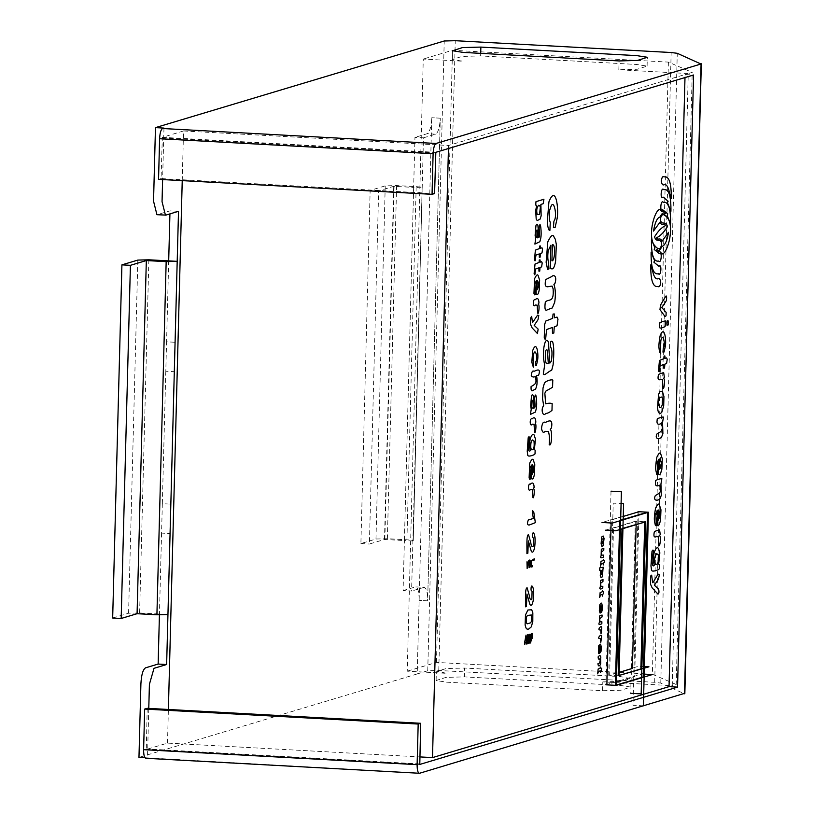 <?xml version="1.0" encoding="UTF-8"?>
<svg xmlns="http://www.w3.org/2000/svg" width="814" height="814" viewBox="0 0 814 814"><rect width="100%" height="100%" fill="white"/><g stroke="black" fill="none" stroke-linecap="round" stroke-linejoin="round"><path stroke-width="0.61" stroke-dasharray="4.07 3.05" d="M112.668 618.009L128.581 613.237L139.611 612.942L167.949 614.499L170.065 533.567L161.569 533.099L162.332 503.673L170.838 504.141L170.065 533.567M148.86 259.798L139.611 612.942M128.581 613.237L137.831 260.083M387.372 538.726L375.976 539.021L360.897 543.549L370.146 190.395L385.226 185.877L396.622 185.572L416.178 186.64C421.143 186.966 423.138 187.383 422.151 187.861L413.278 540.781L423.463 137.831L414.957 137.373L413.654 187.403L393.722 186.335L378.642 190.863L369.393 544.017L384.483 539.489L404.405 540.547L413.654 187.403L422.151 187.861L412.902 541.015C413.888 540.527 411.894 540.12 406.929 539.794L387.372 538.726L396.622 185.572M360.897 543.549L369.393 544.017M378.642 190.863L370.146 190.395M412.902 541.015L404.405 540.547L403.093 590.577L411.599 591.045L412.902 541.015M423.463 137.831L435.673 134.168C438.237 132.478 439.774 127.147 440.272 118.193L427.635 600.834L419.139 600.366L427.635 600.834C427.604 592.032 426.322 587.555 423.809 587.382L415.313 586.914C417.826 587.087 419.098 591.575 419.139 600.366L417.206 673.941L427.737 670.777L438.766 670.482L654.68 682.305L660.775 683.088L684.472 693.793M417.206 673.941L138.97 757.407L417.206 673.941L431.776 117.725C431.278 126.679 429.741 132.01 427.177 133.71L414.957 137.373M175.081 342.277L174.308 371.703L165.802 371.245L166.575 341.809L175.081 342.277M602.574 690.72L602.808 681.888L672.232 685.693L688.257 73.565L618.833 69.76L637.22 69.271L647.099 66.107L636.528 64.459L480.636 55.922L462.26 56.41L452.991 59.188L452.381 59.585L462.952 61.233L423.27 59.056L407.244 671.184L446.917 673.361L436.965 671.316L446.225 668.538L464.611 668.05L464.377 676.882L446.001 677.37L436.121 680.535L446.693 682.183L602.574 690.72L620.96 690.231L630.84 687.067L620.268 685.408L464.377 676.882M413.654 187.403L404.405 540.547M684.991 77.564L685.062 74.522L692.226 72.375L668.406 62.108L452.492 50.285L423.27 59.056M435.673 134.168L427.177 133.71M440.272 118.193L431.776 117.725L440.272 118.193L427.635 600.834M403.093 590.577L415.73 586.863L424.226 587.332L411.599 591.045M668.406 62.108L652.38 674.236L436.467 662.413L407.244 671.184M669.037 686.65L676.2 684.503L692.226 72.375M163.97 128.083L162.617 179.568M178.51 211.314L170.004 210.857L156.939 214.693M182.234 180.647L183.537 130.973L448.534 145.482L685.062 74.522L693.569 74.99M183.537 130.973L162.322 137.342L161.07 178.592L434.574 193.559M158.547 179.345L161.07 178.592M652.38 674.236L676.2 684.503M602.808 681.888L621.184 681.399L630.453 678.622L620.492 676.587L464.611 668.05M148.779 708.404L147.476 757.865L144.923 757.732M147.476 757.865L419.556 773.269M147.202 708.312L146.286 749.47L167.501 743.101L419.821 756.908M419.648 763.898L146.133 748.931L146.286 749.47L419.79 764.438L146.276 749.47M436.467 662.413L452.492 50.285M448.534 145.482L448.453 148.524M167.501 743.101L168.386 709.472M623.259 516.432L611.202 520.054L611.121 522.975M611.019 491.188L605.952 684.808L634.686 676.515L639 511.711L602.014 522.476M170.004 210.857L169.923 213.889M168.691 260.877L166.575 341.809M165.802 371.245L162.332 503.673M161.569 533.099L159.422 614.896M170.838 504.141L174.308 371.703M159.442 614.031L167.949 614.499M605.423 530.209L635.307 521.245L645.685 521.815M635.307 521.245L630.799 693.325M643.375 705.84L632.997 705.27L638.064 511.66M620.644 520.238L619.698 520.848M615.384 685.317L616.33 685.042M619.088 675.447L618.152 675.732M621.988 528.917L622.944 528.306M644.403 666.574L638.593 666.249L608.709 675.213L619.078 675.783M608.709 675.213L613.217 503.144L621.082 503.571M605.952 684.808L642.002 673.992L644.2 674.114M636.161 524.674L636.243 521.296L613.502 528.123L609.645 675.264L619.169 672.415M375.976 539.021L385.226 185.877M406.929 539.794L416.178 186.64M384.483 539.489L393.722 186.335M394.098 186.325L384.849 539.479M427.737 670.777L444.23 40.995M438.766 670.482L455.26 40.7M654.68 682.305L671.163 52.523M660.775 683.088L677.268 53.297M684.594 693.355L701.088 63.573M618.833 69.76L619.067 60.938M480.708 53.358L480.636 55.922M162.322 137.342L435.826 152.31M162.139 137.973L435.643 152.951M452.381 59.585L452.604 50.753M436.121 680.535L436.345 671.703M647.099 66.107L647.323 57.275M630.84 687.067L631.064 678.235"/><path stroke-width="1.22" d="M148.86 259.798L137.831 260.083L121.917 264.865L130.413 265.323L146.327 260.551L166.168 261.64L177.198 261.345L148.86 259.798M144.923 757.732L138.97 757.407L140.903 683.831C141.402 674.877 142.928 669.546 145.492 667.856L158.14 664.061L166.636 664.529L167.949 614.499L156.919 614.794L137.078 613.705L121.174 618.477L112.668 618.009L121.917 264.865M167.949 614.499L178.51 211.314L165.873 215.11L156.939 214.693L153.541 201.19L155.464 127.615L163.97 128.083L162.546 128.51C160.897 129.558 159.92 132.967 159.605 138.736L433.109 153.704L432.051 194.322L158.547 179.345L159.605 138.736M166.168 261.64L156.919 614.794M137.078 613.705L146.327 260.551M121.174 618.477L130.413 265.323M526.943 594.016L526.465 606.369L525.539 606.817C525.712 600.284 524.827 588.186 527.106 587.769L529.375 595.756C529.843 599.277 530.677 600.447 531.868 599.257L532.071 591.412L531.043 590.13C530.982 586.579 531.43 585.317 532.407 586.355C533.75 588.593 534.045 593.162 533.312 600.06C532.356 604.944 531.227 606.399 529.914 604.446L526.943 594.016M534.422 559.971L532.855 560.297L532.875 559.381L534.615 558.862L534.422 559.971M531.613 560.388L531.461 565.913L532.519 565.791L532.498 566.707L531.064 567.043L531.613 560.388M529.751 559.991L530.647 561.579L530.372 566.534L529.09 567.724L528.693 562.596L529.751 559.991M530.138 565.313L530.219 562.281L529.466 561.457L529.049 565.262L529.344 566.554L530.138 565.313M526.984 561.823L527.34 566.768L528.418 560.775L527.136 568.508L526.984 561.823M531.552 639.112L530.474 642.989C530.067 636.904 530.626 633.719 532.173 633.414L532.336 638.166L531.552 639.112M531.99 636.965L531.166 634.961L531.084 637.83L531.99 636.965M528.215 642.368L527.95 636.456L527.279 643.864L527.564 634.849L528.317 634.869L528.632 640.699L529.253 634.584L530.016 634.116L529.833 643.091L529.538 635.978L528.744 643.569L528.215 642.368M526.312 643.294L526.2 642.144L525.111 642.47C524.765 645.217 524.552 645.482 524.481 643.253L526.037 635.073L526.821 642.49L526.78 644.098L526.312 643.294M525.793 636.986L525.284 640.994L526.109 640.75L525.793 636.986M528.703 629.059L527.136 629.171L526.048 628.082L525.111 624.999L525.478 614.977L527.889 610.012L531.695 609.757L532.834 612.779L532.804 621.458L531.298 626.861L528.703 629.059M527.228 623.839L530.596 622.822L531.603 621.113L531.359 614.987L527.441 615.455L526.383 617.185L526.292 622.7L527.228 623.839M528.337 540.862L527.859 553.215L526.933 553.673C527.096 547.14 526.21 535.042 528.5 534.625L530.769 542.612C531.237 546.133 532.071 547.303 533.262 546.113L533.465 538.268L532.437 536.975C532.366 533.424 532.824 532.173 533.801 533.211C535.134 535.449 535.439 540.018 534.706 546.916C533.75 551.79 532.61 553.255 531.298 551.302L528.337 540.862M528.327 519.983L533.374 518.467C532.387 512.932 532.173 510.347 532.722 510.704L533.842 512.494L535.347 522.659L529.222 525.03C527.289 525.152 526.984 523.473 528.327 519.983M530.443 489.448C528.123 493.142 527.635 482.814 530.402 484.147C532.671 481.929 533.923 483.028 534.137 487.454L533.455 488.369C535.195 489.519 533.597 500.478 532.814 497.222L532.356 489.58L530.443 489.448M531.318 475.386L531.583 465.038L530.036 468.152L530.463 478.998L529.639 479.243L529.12 477.808L529.761 463.105C531.471 459.503 532.651 458.445 533.292 459.92L534.788 464.611L534.381 474.287C533.709 478.388 532.712 479.812 531.379 478.551L531.318 475.386M532.203 474.226C534.188 470.858 534.269 467.704 532.458 464.774L532.203 474.226M534.137 454.721C529.578 456.634 527.421 456.512 527.655 454.354L527.238 451.302L528.194 437.739C530.128 434.035 529.273 441.778 528.357 444.302C528.174 450.173 528.856 452.248 530.392 450.529C529.446 448.524 529.344 444.841 530.077 439.479C531.369 435.103 532.702 433.577 534.096 434.91L535.459 439.102L534.371 449.694L535.164 450.162L535.012 453.917L534.137 454.721M533.984 440.954L532.651 439.947C531.186 440.527 530.575 443.182 530.82 447.924L531.379 449.704C533.74 450.356 534.605 447.446 533.984 440.954M532.153 424.165C529.833 427.869 529.344 417.531 532.112 418.864C534.381 416.646 535.632 417.755 535.846 422.171L535.164 423.087C536.904 424.236 535.307 435.205 534.523 431.949L534.065 424.298L532.153 424.165M531.227 409.228L530.657 405.677L531.522 395.685L532.417 394.536L533.455 395.645L534.299 407.946L535.185 406.797L534.645 398.29C535.887 388.207 537.505 404.161 536.192 408.974L535.409 412.047L530.433 414.418L531.227 409.228M532.071 407.916L533.374 408.231L532.875 400.417C531.766 399.989 531.359 401.882 531.664 406.084L532.071 407.916M538.654 375.142L536.406 375.824L536.864 377.625C537.484 382.366 536.996 386.284 535.388 389.397C533.872 388.817 530.667 394.515 531.084 386.589C534.564 384.34 537.372 383.994 535.266 376.516C533.618 377.391 532.285 377.106 531.267 375.661C531.674 371.845 532.559 370.38 533.913 371.255C535.449 371.194 541.493 366.636 538.654 375.142M533.333 367.185L531.796 362.159L532.763 350.366C536.874 339.743 538.654 354.619 537.576 360.256L536.426 365.374L535.409 365.506L535.714 361.691C537.82 359.534 535.927 348.768 534.065 352.808L533.028 355.779L533.333 367.185M532.478 322.67L537.586 315.12L538.797 315.466L537.973 319.78L534.177 325.346L538.135 329.11L537.464 333.567L532.132 327.91L530.606 324.471C530.158 320.217 530.514 317.521 531.674 316.361L532.478 322.67M535.266 305.026C532.946 308.72 532.468 298.382 535.236 299.725C537.505 297.507 538.746 298.606 538.97 303.032L538.288 303.937C540.018 305.097 538.43 316.056 537.647 312.8L537.189 305.158L535.266 305.026M536.141 290.954L536.416 280.616L534.859 283.73L535.286 294.576L534.472 294.821L533.953 293.386L534.595 278.683C536.304 275.081 537.484 274.023 538.115 275.498L539.621 280.179L539.214 289.865C538.542 293.966 537.535 295.38 536.212 294.119L536.141 290.954M537.037 289.804C539.021 286.436 539.102 283.282 537.281 280.352L537.037 289.804M540.15 261.62L540.14 262.159L541.625 261.711L542.195 262.953L541.636 266.839L539.997 267.501L539.753 271.113L538.939 271.184L538.929 267.826L535.602 268.996L535.174 271.957C535.022 274.979 534.666 275.559 534.116 273.697L535.022 264.041L539.072 262.474L539.285 259.931L540.048 259.88L540.15 261.62M540.516 247.71L540.506 248.239L541.982 247.802L542.562 249.043L542.002 252.92L540.364 253.592L540.12 257.204L539.306 257.275L539.295 253.917L535.968 255.087L535.541 258.048C535.378 261.07 535.032 261.65 534.472 259.778L535.388 250.132L539.428 248.565L539.651 246.021L540.415 245.97L540.516 247.71M535.683 238.899L535.113 235.348L535.988 225.356L536.874 224.206L537.912 225.305L538.756 237.617L539.651 236.467L539.112 227.961C540.343 217.877 541.961 233.832 540.659 238.644L539.865 241.707L534.89 244.088L535.683 238.899M536.528 237.576L537.84 237.892L537.332 230.077C536.223 229.66 535.816 231.542 536.121 235.755L536.528 237.576M543.192 203.724L540.893 204.416L541.147 215.842L540.048 219.18L537.179 220.574L536.202 219.098L535.673 210.409L536.701 205.677C535.816 206.034 535.581 204.69 535.999 201.638L543.915 199.267L543.192 203.724M539.743 205.647L538.695 205.25C536.802 207.285 536.284 210.327 537.138 214.387L539.509 214.56L540.354 207.407L539.743 205.647M433.109 153.704C433.424 147.975 434.411 144.566 436.05 143.478L700.966 64.011L677.268 53.297L671.163 52.523L455.26 40.7L444.23 40.995L155.464 127.615L433.699 44.149M684.991 77.564L669.037 686.65L677.543 687.118L693.569 74.99L435.826 152.31L434.574 193.559L432.051 194.322M684.594 693.355L419.556 773.269C417.948 773.158 417.134 770.288 417.114 764.661L143.61 749.684L144.668 709.075L418.182 724.043L417.114 764.661M684.472 693.793L701.088 63.573M480.871 47.09L636.751 55.627L647.323 57.275L637.443 60.45L619.067 60.938L463.176 52.401L452.604 50.753L462.484 47.578L480.871 47.09L480.708 53.358M162.617 179.568L162.047 201.658L165.446 215.161M166.636 664.529L154.009 668.314L149.41 684.299L148.779 708.404M143.61 749.684C143.63 755.311 144.444 758.18 146.062 758.292L419.556 773.269M419.821 756.908L432.499 757.61L669.037 686.65M677.543 687.118L419.79 764.438L420.706 723.29L147.202 708.312L144.668 709.075M419.79 764.438L419.648 763.898M418.182 724.043L420.706 723.29M448.453 148.524L432.499 757.61M168.386 709.472L182.234 180.647M611.121 522.975L606.888 684.859M639 511.711L623.259 516.432M169.923 213.889L168.691 260.877L177.198 261.345L175.081 342.277M159.442 614.031L158.14 664.061M644.749 521.764L640.893 668.904L618.152 675.732L621.998 528.591L645.685 521.815L615.801 530.779L605.423 530.209M630.799 693.325L641.178 693.884L645.685 521.815M638.064 511.66L648.443 512.23L643.375 705.84M602.014 522.476L612.393 523.046L648.443 512.23M643.192 676.983L647.506 512.179L619.708 520.512L615.384 685.317L643.192 676.983M618.152 675.732L648.962 666.819L644.403 666.574M621.082 503.571L623.585 503.713L619.078 675.783M605.952 684.808L616.32 685.368L621.397 491.758L611.019 491.188M644.2 674.114L652.37 674.562L616.32 685.368M619.169 672.415L632.397 668.447L636.161 524.674M545.146 431.328C543.437 433.272 542.226 432.295 541.524 428.408C542.073 423.483 543.264 421.449 545.095 422.324C546.438 422.68 553.571 416.29 551.434 427.94L550.274 429.487C552.604 430.82 551.617 447.853 549.196 444.556C549.704 438.97 549.44 434.635 548.412 431.552L545.146 431.328M543.671 405.606L542.551 398.718L543.009 388.054L544.24 383.77C544.78 380.728 553.815 378.632 552.757 380.616L552.584 387.281L545.858 391.107L544.851 393.213L545.614 403.815C548.555 403.062 550.732 403.011 552.157 403.652L551.984 410.327C549.664 412.403 547.517 413.451 545.563 413.461C543.671 417.389 540.109 410.215 543.671 405.606M544.637 365.303L543.671 359.269C543.172 351.902 543.671 346.245 545.156 342.287C546.306 339.703 547.395 339.682 548.433 342.206L549.857 363.136L551.373 361.172C552.279 354.548 552.187 350.162 551.119 348.016L550.468 346.703C550.02 341.87 550.742 340.242 552.655 341.839C553.988 346.154 554.131 353.825 553.093 364.876L551.75 370.085C547.405 372.181 544.474 375.966 543.284 374.135L544.637 365.303M546.072 363.064L548.3 363.604L547.435 350.325C545.787 348.382 545.095 351.597 545.38 359.961L546.072 363.064M554.517 316.911L554.497 317.826L557.01 317.063L557.987 319.18L557.041 325.783L554.253 326.923L553.835 333.058L552.452 333.17L552.431 327.462L546.784 329.456L546.041 334.493C545.787 339.631 545.187 340.608 544.251 337.444L544.678 324.379L545.797 321.031L552.665 318.366L553.042 314.041L554.334 313.96L554.517 316.911M554.171 284.228L553.907 284.31C555.504 288.868 555.779 294.8 554.731 302.106L552.34 307.936L547.537 309.676C545.207 311.406 544.444 309.025 545.248 302.543C547.73 297.771 554.324 304.517 553.103 288.756L552.055 286.07L547.71 286.762C545.177 286.904 544.556 284.483 545.848 279.507L551.841 276.506C553.469 274.491 557.376 275.722 554.965 283.384L554.171 284.228M550.417 262.79L550.885 245.207L548.249 250.508C547.547 255.403 547.649 259.381 548.534 262.454L548.972 268.935L547.578 269.353L546.133 262.271L547.781 241.921C550.702 235.795 552.696 233.994 553.774 236.508L555.341 239.357L556.328 244.475L555.636 260.928C554.507 267.857 552.808 270.268 550.539 268.172L550.417 262.79M551.933 260.826C554.955 261.508 555.789 243.294 552.36 244.76L551.933 260.826M549.888 230.454L548.87 229.863L547.914 226.841L547.273 221.917L548.921 201.872C555.901 183.811 558.933 209.096 557.091 218.671L555.138 227.381L553.408 227.594L553.927 221.123C557.519 217.46 554.293 199.145 551.129 206.023L549.369 211.06L549.318 219.505L550.274 222.527L549.888 230.454M654.242 249.491L654.914 247.894L651.444 239.408C651.21 254.904 653.642 262.118 658.719 261.05C661.344 264.418 662.443 250.234 659.299 253.602L654.242 249.491M652.574 270.777L650.783 264.835C650.549 280.331 652.97 287.546 658.058 286.477C659.309 287.434 660.215 286.019 660.744 282.224C660.164 278.785 659.075 277.686 657.488 278.907C655.321 278.917 653.693 276.2 652.574 270.777M653.907 262.2L654.578 260.612L651.108 252.116C650.885 267.613 653.306 274.827 658.394 273.758C661.009 277.126 662.108 262.953 658.974 266.32L653.907 262.2M656.399 237.83C658.129 240.934 659.91 236.732 662.047 241.198L668.518 232.316C667.093 240.863 664.906 245.563 661.965 246.439C660.073 250.407 658.414 251.414 656.979 249.471L656.064 250.539C657.793 253.642 659.584 249.45 661.711 253.917C666.87 255.158 674.46 229.212 668.202 218.854C666.045 216.27 662.087 210.673 660.286 219.292C661.507 226.404 665.659 219.78 667.46 226.607C663.898 232.397 660.215 236.141 656.399 237.83M665.638 225.549C663.909 222.446 662.118 226.648 659.991 222.171L653.51 231.064C654.944 222.517 657.132 217.816 660.073 216.941C661.955 212.973 663.614 211.966 665.048 213.909L665.964 212.841C664.234 209.737 662.454 213.929 660.327 209.463C655.158 208.221 647.568 234.167 653.825 244.526C655.982 247.11 659.94 252.706 661.741 244.088C660.52 236.976 656.379 243.6 654.568 236.772C658.129 230.983 661.823 227.238 665.638 225.549M669.454 192.603L671.255 198.545C671.489 183.048 669.057 175.834 663.98 176.903C662.718 175.946 661.823 177.36 661.283 181.156C661.874 184.595 662.962 185.694 664.55 184.473C666.707 184.463 668.345 187.179 669.454 192.603M667.795 213.889L667.124 215.486L670.594 223.972C670.817 208.476 668.396 201.262 663.308 202.33C660.693 198.962 659.584 213.146 662.728 209.778L667.795 213.889M652.563 582.295L652.879 582.773L658.078 574.135L659.381 574.511L658.495 579.171L654.395 585.185L658.668 589.255C659.218 592.205 658.974 593.803 657.946 594.057L652.197 587.942L650.539 584.238C650.386 577.024 650.773 574.104 651.699 575.478L652.563 582.295M668.131 201.18L667.449 202.767L670.919 211.264C671.153 195.757 668.721 188.553 663.644 189.621C661.019 186.253 659.92 200.427 663.064 197.059L668.131 201.18M658.414 569.647C653.5 571.713 651.159 571.581 651.424 569.261L650.966 565.954L652.004 551.312C654.253 546.642 653.103 556.338 652.411 556.725C651.872 558.669 651.77 568.711 654.375 565.12C653.357 562.952 653.235 558.974 654.039 553.184C655.443 548.544 656.888 546.896 658.373 548.249L659.849 552.777L658.668 564.214L659.533 564.723L659.371 568.783L658.414 569.647M658.261 554.782L656.806 553.693C654.894 555.962 654.232 558.831 654.832 562.311L655.443 564.224C657.854 565.038 658.801 561.884 658.261 554.782M656.277 536.65C654.13 537.698 653.459 536.243 654.253 532.285C654.049 531.573 655.819 530.789 659.564 529.924L660.266 534.493L659.533 535.48C661.406 536.731 659.686 548.565 658.841 545.054L658.343 536.792L656.277 536.65M657.213 521.459L657.509 510.286L655.84 513.654L656.298 525.366L655.412 525.63L654.487 521.133C654.09 518.905 654.436 514.59 655.545 508.201C657.397 504.314 658.658 503.164 659.35 504.761L660.968 509.818L660.53 520.278C659.177 525.478 658.099 527.014 657.295 524.877L657.213 521.459M658.18 520.217C660.398 516.3 660.48 512.901 658.445 510.002L658.18 520.217M660.937 484.035L661.294 495.39L659.778 499.094C657.437 500.925 652.95 500.966 655.27 495.675C656.715 494.434 662.413 493.152 660.256 486.914L659.594 485.205C656.104 486.853 654.792 485.459 655.646 481.033C654.13 480.321 663.349 477.553 661.772 479.192L660.937 484.035M658.557 470.411L658.852 459.238L657.173 462.606L657.631 474.318L656.745 474.582L655.83 470.085C655.423 467.857 655.779 463.542 656.878 457.153C658.73 453.266 660.001 452.116 660.683 453.724L662.301 458.781L661.863 469.23C660.51 474.43 659.432 475.966 658.628 473.829L658.557 470.411M659.513 469.169C661.731 465.252 661.823 461.853 659.788 458.964L659.513 469.169M662.545 422.395L662.901 433.75L661.385 437.454C659.045 439.285 654.568 439.326 656.878 434.035C658.333 432.794 664.031 431.512 661.874 425.274L661.202 423.565C657.712 425.213 656.399 423.819 657.264 419.393C655.748 418.681 664.967 415.913 663.39 417.551L662.545 422.395M660.429 413.471L659.126 413.095L658.078 411.121L657.519 407.661L658.567 394.536L659.676 391.91L662.331 391.117L663.939 396.56L663.695 405.799L661.772 412.301L660.429 413.471M658.923 399.776C658.119 403.948 658.679 406.593 660.581 407.692C662.596 405.413 663.278 402.401 662.616 398.677L661.955 396.957L659.747 397.619L658.923 399.776M660.388 379.466C658.251 380.514 657.58 379.059 658.373 375.101C658.17 374.389 659.94 373.606 663.685 372.741L664.387 377.309L663.644 378.296C665.516 379.548 663.807 391.381 662.962 387.871L662.464 379.609L660.388 379.466M665.007 357.824L664.987 358.404L666.585 357.926L667.205 359.269L666.605 363.461L664.835 364.184L664.57 368.081L663.695 368.152L663.675 364.53L660.093 365.791L659.625 368.996C659.747 371.906 659.371 372.527 658.475 370.869L659.462 360.439L663.827 358.75L664.071 356.003L664.885 355.942L665.007 357.824M660.724 353.948L659.472 351.648L659.065 348.524C658.668 346.174 659.014 341.931 660.113 335.785C664.55 324.308 666.473 340.374 665.303 346.459L664.061 351.994L662.962 352.126L663.288 348.016C665.577 345.685 663.522 334.055 661.517 338.421L660.398 341.626L660.724 353.948M665.649 301.821L661.833 307.56L666.137 312.383L666.045 315.842L665.048 316.534L659.971 309.646L660.48 305.097L665.791 296.235C666.574 295.35 666.798 296.754 666.452 300.437L665.649 301.821M665.058 326.658C657.051 330.189 659.859 326.2 659.778 323.27C658.292 322.558 667.399 319.821 665.852 321.449L665.058 326.658M666.839 323.25C667.918 318.996 668.355 319.566 668.162 324.959L667.002 325.305L666.839 323.25M600.712 667.816L600.274 666.971L600.162 668.243L598.148 669.027L597.69 673.85L598.432 671.509L600.091 670.919L600.508 672.567L601.729 668.477L600.712 667.816M603.062 545.889L604.069 538.603L603.316 536.08L602.095 536.446L601.587 537.667L601.098 543.742L601.841 546.255L603.062 545.889M603.459 539.58L602.513 543.762L601.75 540.089L602.126 539.092L603.154 538.787L603.459 539.58M601.139 555.677C600.02 557.916 600.844 558.373 603.581 557.061L603.632 555.097L601.709 555.148L601.485 552.024L603.764 550.284L603.815 548.321L601.302 549.246L601.139 555.677M603.469 559.31L602.981 560.602L600.966 561.385L600.508 566.218L601.251 563.868L602.909 563.278L603.327 564.926L603.449 563.115L604.456 562.372L604.436 560.439L603.52 560.439L603.469 559.31M602.93 569.464L603.316 567.226L600.294 567.775C598.656 567.389 599.45 572.15 600.813 570.105L600.264 575.396L600.997 577.482L602.462 576.78L602.93 569.464M602.238 574.45L601.19 574.765L601.119 570.899L602.523 570.472L602.238 574.45M600.315 586.884C599.206 589.122 600.02 589.59 602.767 588.278L602.818 586.314L600.895 586.365L600.671 583.241L602.94 581.501L602.991 579.537L600.488 580.463L600.315 586.884M602.655 590.516L602.167 591.819L600.142 592.602L599.684 597.425L600.437 595.075L602.095 594.495L602.513 596.133L602.635 594.332L603.642 593.589L603.612 591.646L602.706 591.656L602.655 590.516M600.223 610.805L600.478 605.952C601.709 605.423 601.984 606.908 601.302 610.388L601.149 612.291L601.658 612.23L602.228 609.666C602.34 603.052 601.546 601.414 599.826 604.731L599.338 610.622L600.111 613.135L600.223 610.805M599.389 622.374C598.28 624.623 599.094 625.081 601.831 623.768L601.882 621.804L599.959 621.855L599.735 618.732L602.014 616.992L602.065 615.028L599.562 615.954L599.389 622.374M599.826 629.944L600.783 630.016L601.017 633.831L601.678 628.947C602.635 623.188 596.682 630.097 599.826 629.944M599.603 638.593L600.559 638.664L600.783 642.49L601.444 637.596C602.411 631.837 596.448 638.746 599.603 638.593M599.501 651.892L599.542 653.479L601.037 651.353L601.241 646.509L600.488 644.169L598.728 645.756L598.412 653.113L599.073 653.703L598.86 648.28L599.643 646.723L599.501 651.892M599.949 651.322L600.071 646.591L599.949 651.322M600.6 658.2L600.834 657.956C600.671 655.351 599.776 654.975 598.158 656.817C598.148 659.096 598.758 659.737 599.979 658.74L600.294 659.533C599.949 662.576 599.175 663.929 597.985 663.593C598.097 666.025 598.799 666.554 600.071 665.18L600.773 663.461L600.6 658.2M436.05 143.478L162.546 128.51M684.839 693.569L701.332 63.777"/></g></svg>
